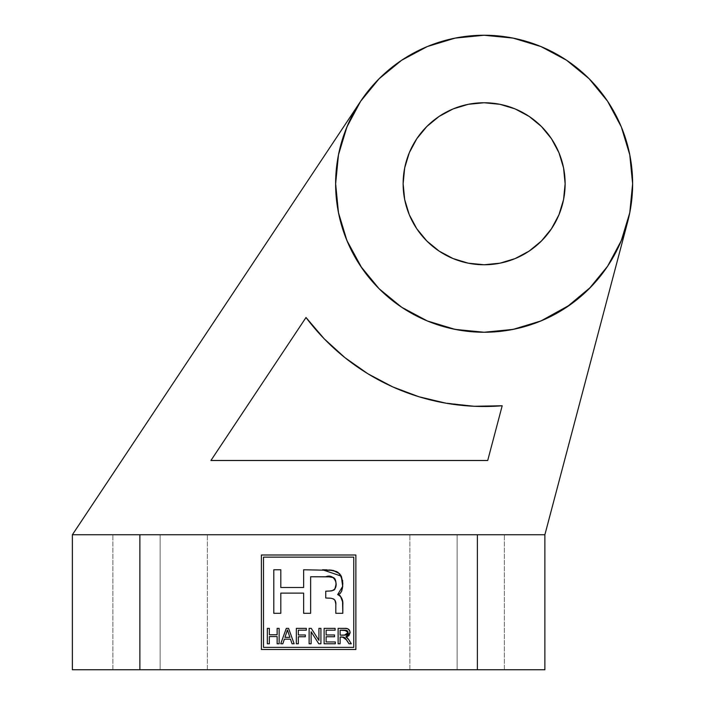 <?xml version="1.0" encoding="UTF-8"?>
<svg xmlns="http://www.w3.org/2000/svg" width="705" height="705" viewBox="0 0 705 705"><rect width="100%" height="100%" fill="white"/><g stroke="black" fill="none" stroke-linecap="round" stroke-linejoin="round"><path stroke-width="0.53" stroke-dasharray="3.52 2.64" d="M401.586 307.195L427.3 320.942L455.157 329.394L484.123 332.249A148.499 148.499 0 0 0 627.688 221.731L544.877 534.751L126.706 534.751L160.123 534.751L160.123 669.75L207.376 669.75L112.879 669.75L160.123 669.75L160.123 534.751L160.123 669.75L112.879 669.75L160.123 669.75L160.123 534.751L112.879 534.751L160.123 534.751L160.123 669.75L160.123 534.751L112.879 534.751L207.376 534.751L72.377 534.751L544.877 534.751L627.688 221.731A148.499 148.499 0 0 1 484.123 332.249A148.499 148.499 0 0 0 632.623 183.749A148.499 148.499 0 0 0 484.123 35.25L455.157 38.105L427.3 46.556L401.621 60.278M457.122 669.75L409.878 669.75L457.122 669.75L457.122 534.751L457.122 669.75L409.878 669.75L457.122 669.75L457.122 534.751L409.878 534.751L457.122 534.751L457.122 669.75L457.122 534.751L409.878 534.751L504.375 534.751L409.878 534.751L457.122 534.751L457.122 669.75L504.375 669.75L457.122 669.75L457.122 534.751L504.375 534.751L457.122 534.751L457.122 669.75L504.375 669.75L457.122 669.75L490.539 669.75L477.373 669.75L477.373 534.751L544.877 534.751L544.877 669.75L477.373 669.75L477.373 534.751L139.872 534.751L139.872 669.75L477.373 669.75L72.377 669.75L72.377 534.751L544.877 534.751L72.377 534.751L139.872 534.751L139.872 669.75L72.377 669.75L72.377 534.751L544.877 534.751L544.877 669.75L457.122 669.75M484.071 102.754L484.123 102.754A80.996 80.996 0 0 0 403.128 183.749A80.996 80.996 0 0 0 484.123 264.754A80.996 80.996 0 0 0 565.128 183.749A80.996 80.996 0 0 0 484.123 102.754L484.176 102.754M287.904 631.592L287.429 629.97L284.961 637.364L289.896 637.364L288.063 632.068M348.006 631.865L347.803 633.839L346.296 634.967M346.331 634.958L347.926 633.592M340.118 635.17L344.401 635.17L340.118 635.17L340.118 630.173L340.118 635.17M344.877 630.173L340.118 630.173L344.877 630.173M335.122 628.366L324.124 628.366L324.124 643.762L335.316 643.762L335.316 641.964L326.124 641.964L326.124 636.765L334.523 636.765L334.523 634.967L326.124 634.967L326.124 630.173L335.122 630.173L335.122 628.366M296.329 643.762L298.33 643.762L298.33 636.765L305.327 636.765L305.327 634.967L298.33 634.967L298.33 630.173L306.322 630.173L306.322 628.366L296.329 628.366L296.329 643.762M267.336 643.762L269.336 643.762L269.336 636.571L277.136 636.571L277.136 643.762L279.136 643.762L279.136 628.366L277.136 628.366L277.136 634.764L269.336 634.764L269.336 628.366L267.336 628.366L267.336 643.762M334.919 600.14L335.765 603.718L335.809 613.288L342.815 613.288L342.542 601.691M342.815 613.288L342.56 601.788M341.343 597.496L339.854 595.408L337.642 594.606L340.039 593.636L341.52 591.424M340.392 595.981L339.854 595.408M341.502 591.46L341.987 590.129M342.286 588.957L342.692 581.114M342.815 583.775L341.273 576.152M341.264 576.135L340.726 575.201M337.836 572.249L336.664 571.552M333.738 570.521L331.544 570.169M328.944 569.931L326.935 569.834M329.914 570.01L303.635 569.763L303.635 587.494L280.801 587.494L280.801 569.763L273.796 569.763L273.796 613.288L280.801 613.288L280.801 593.116L303.635 593.116L303.635 613.288L310.641 613.288L310.641 576.769L325.869 576.769M330.557 576.946L333.571 577.642M334.796 578.62L335.827 581.572M335.95 584.736L335.51 587.864L333.58 590.279L325.754 591.204L325.754 597.999L330.504 598.219L325.754 597.999M332.936 598.721L334.047 599.268M335.765 603.718L335.791 604.335M288.574 628.366L286.292 628.366L280.731 643.762L282.828 643.762L284.362 639.171L290.495 639.171L292.029 643.762L294.126 643.762L288.574 628.366M289.896 637.364L284.961 637.364L287.429 629.97L289.896 637.364M309.125 643.762L311.125 643.762L311.125 631.768L318.792 643.762L320.925 643.762L320.925 628.366L318.924 628.366L318.924 640.396L311.249 628.366L309.125 628.366L309.125 643.762M347.662 628.737L338.118 628.366L338.118 643.762L340.118 643.762L340.118 636.967L343.934 637.161L345.45 638.36M346.322 639.567L349.001 643.762L351.31 643.762L347.107 637.584L345.917 636.871L348.675 639.558L351.31 643.762M348.922 635.593L350.112 632.614L349.151 629.803M345.045 635.152L344.401 635.17M335.122 630.173L326.124 630.173L326.124 634.967L334.523 634.967M334.523 636.765L326.124 636.765L326.124 641.964L335.316 641.964M305.327 636.765L298.33 636.765L298.33 643.762M306.322 630.173L298.33 630.173L298.33 634.967L305.327 634.967M277.136 643.762L277.136 636.571L269.336 636.571L269.336 643.762M269.336 628.366L269.336 634.764L277.136 634.764L277.136 628.366M337.642 594.606L339.907 593.76M342.7 586.419L342.815 583.74M342.277 600.255L341.229 597.267M340.374 595.963L339.828 595.381M335.809 604.952L335.809 613.288M333.447 577.58L333.967 577.871M335.589 580.33L335.836 581.634M335.941 583.185L335.959 583.934M335.818 586.313L335.695 587.115M332.081 590.781L330.504 590.993M310.641 613.288L310.641 576.769M280.801 613.288L280.801 593.116L303.635 593.116L303.635 613.288M303.635 569.763L303.635 587.494L280.801 587.494L280.801 569.763M292.029 643.762L290.495 639.171L284.362 639.171L282.828 643.762M318.792 643.762L311.125 631.768L311.125 643.762M311.249 628.366L318.924 640.396L318.924 628.366M345.168 638.034L344.472 637.435M343.546 637.056L340.118 636.967L340.118 643.762M338.118 628.366L344.771 628.366M349.724 630.711L350.112 632.614M350.094 633.072L348.966 635.549M418.99 396.765L446.274 403.26L474.157 406.274L502.198 405.763L487.71 460.497L210.918 460.497L306.005 317.506L324.23 338.832L344.983 357.691L367.939 373.8L392.738 386.895L418.99 396.765L392.738 386.895L367.939 373.8L344.983 357.691L324.23 338.832L306.005 317.506L210.918 460.497L487.71 460.497L210.918 460.497L306.005 317.506L324.23 338.832L344.983 357.691L367.939 373.8L392.738 386.895L418.99 396.765L446.274 403.26L474.157 406.274L502.198 405.763L487.71 460.497L210.918 460.497L487.71 460.497L502.198 405.763A222.754 222.754 0 0 1 306.005 317.506L210.918 460.497L306.005 317.506A222.754 222.754 0 0 0 502.198 405.763L487.71 460.497L502.198 405.763L474.157 406.274L440.986 402.282M353.751 647.375L353.751 557.126L263.503 557.126L263.503 647.375L353.751 647.375L263.503 647.375L263.503 557.126L353.751 557.126L353.751 647.375M355.875 555.002L261.379 555.002L261.379 649.499L355.875 649.499L355.875 555.002M360.678 101.203L346.93 126.918L338.479 154.783L335.624 183.749L338.479 212.725L346.93 240.581L360.652 266.252M519.462 327.984L537.113 322.476L531.967 324.335L508.375 330.257L484.123 332.249L464.163 330.901L444.555 326.882L425.67 320.264L407.851 311.161L391.416 299.757L376.655 286.239L361.85 268.015L378.144 287.772L363.859 270.861L353.24 253.897L344.992 235.664L339.281 216.488L336.188 196.713L335.791 176.708L338.083 156.827L343.027 137.44L350.535 118.889L360.466 101.52L72.377 534.751L360.466 101.52A148.499 148.499 0 0 0 484.123 332.249L513.099 329.394L540.955 320.942L566.626 307.221M381.696 291.271L398.395 305.009L381.696 291.271M623.669 234.554L627.688 221.731L619.554 244.661L607.798 265.961L592.711 285.049L574.716 301.423L570.142 304.798L584.392 293.289L574.716 301.423L554.28 314.633L546.366 318.581L561.735 310.35M606.82 267.406L590.737 287.12L606.732 267.539M607.569 266.296L621.325 240.581L629.768 212.725L632.623 183.749L629.768 154.783L621.325 126.918L607.595 101.247M566.67 60.304L540.955 46.556L513.099 38.105L484.123 35.25M453.13 258.585L439.127 251.103L426.851 241.022L416.778 228.755L409.288 214.743L404.67 199.515M409.288 152.756L416.778 138.753L426.851 126.477L439.127 116.404L453.13 108.914L468.358 104.296M515.126 108.914L529.129 116.404L541.405 126.477L551.477 138.753L558.959 152.756L563.577 167.984M558.959 214.743L551.477 228.755L541.405 241.022L529.129 251.103L515.126 258.585L499.889 263.203M510.993 329.799L484.123 332.249A148.499 148.499 123.6 0 1 360.466 101.52A148.499 148.499 0 0 0 484.123 332.249L458.321 329.993M210.918 460.497L306.005 317.506A222.754 222.754 0 0 0 502.198 405.763L487.71 460.497L210.918 460.497M126.715 534.751L112.879 534.751L126.715 534.751M160.123 534.751L207.376 534.751L133.871 534.751L160.123 534.751L160.123 669.75L207.376 669.75L112.879 669.75L207.376 669.75L112.879 669.75L160.123 669.75L160.123 534.751L207.376 534.751L160.123 534.751M620.55 242.405L607.692 266.111M451.605 328.645L429.653 321.903M426.648 320.678L403.894 308.711M358.484 262.912L348.49 244.212M346.173 238.713L338.779 214.188M337.801 209.077L335.677 187.689M335.65 181.141L338.321 155.594M339.052 152.016L345.556 130.354M348.155 124.045L360.466 101.52M457.122 534.751L504.375 534.751L457.122 534.751M160.123 669.75L207.376 669.75L160.123 669.75M112.879 669.75L112.879 534.751L112.879 669.75M409.878 669.75L409.878 534.751L409.878 669.75M504.375 669.75L504.375 534.751L504.375 669.75M207.376 669.75L207.376 534.751L207.376 669.75"/><path stroke-width="1.06" d="M566.626 307.221L590.737 287.12L584.392 293.289L589.133 288.759L607.595 266.252L621.325 240.581L629.768 212.725L632.623 183.749L629.768 154.783L621.325 126.918L607.595 101.247L589.133 78.748L566.626 60.278L540.955 46.556L513.099 38.105L484.123 35.25A148.499 148.499 0 0 1 632.623 183.749A148.499 148.499 0 0 1 484.123 332.249L513.099 329.394L540.955 320.942L570.142 304.798L561.735 310.35M499.924 263.194L484.123 264.754A80.996 80.996 0 0 1 403.128 183.749A80.996 80.996 0 0 1 484.123 102.754A80.996 80.996 0 0 1 565.128 183.749A80.996 80.996 0 0 1 484.123 264.754L468.323 263.194L453.13 258.585L439.127 251.103L426.851 241.022L416.778 228.755L409.288 214.743L404.679 199.55L403.128 183.749L404.679 167.949L409.288 152.756L416.778 138.753L426.851 126.477L439.127 116.404L453.13 108.914L468.323 104.305L484.123 102.754L499.924 104.305L515.126 108.914L529.129 116.404L541.405 126.477L551.477 138.753L558.959 152.756L563.568 167.949L565.128 183.749L563.568 199.55L558.959 214.743L551.477 228.755L541.405 241.022L529.129 251.103L515.126 258.585L499.924 263.194L484.123 264.754L468.323 263.194L453.13 258.585M284.961 637.364L289.896 637.364L287.429 629.97L284.961 637.364L287.429 629.97L289.896 637.364L284.961 637.364M347.926 633.592L348.111 632.623L344.401 635.17L340.118 635.17L340.118 630.173L340.118 635.17L346.305 634.967L347.803 633.839L348.111 632.623L347.098 630.675L340.118 630.173L344.877 630.173L348.111 632.623L347.609 631.134M288.063 632.068L287.904 631.592M347.23 630.772L346.084 630.288M345.767 630.226L347.098 630.675L348.111 632.623M344.401 635.17L345.045 635.152M327.032 569.834L322.52 569.763L341.255 576.117L342.7 586.375L337.642 594.606C341.52 596.456 343.238 599.893 342.815 604.916L342.815 604.811M341.246 597.302L342.277 600.255M339.907 593.76L341.502 591.46L340.048 593.636L337.642 594.606L339.175 594.976M341.987 590.129L341.502 591.46M342.63 587.027L342.745 585.943M341.414 576.443L342.806 583.061M342.692 581.132L342.604 580.4M340.726 575.201L337.836 572.249M336.664 571.552L328.944 569.931M340.374 595.963L342.551 601.779L342.815 613.288L335.809 613.288L335.809 604.952C336.206 600.88 334.434 598.633 330.504 598.219L325.754 597.999L325.754 591.204L330.504 590.993C340.876 589.627 335.545 572.478 325.851 576.769L329.579 576.884M328.988 576.857L310.641 576.769L328.988 576.857L333.447 577.58M333.571 577.642L334.805 578.629M335.8 581.378L335.941 583.185M335.88 585.811L334.796 589.283L332.081 590.781L334.796 589.283L335.95 584.753M334.091 589.97L333.588 590.279M325.754 597.999L325.754 591.204L330.504 590.993L325.754 591.204L325.754 597.999L330.504 598.219C334.434 598.633 336.206 600.88 335.809 604.952L335.809 613.288L342.815 613.288L335.809 613.288M334.047 599.268L332.936 598.721M335.765 603.718L334.928 600.14M346.322 639.567L349.001 643.762L345.177 638.043L343.546 637.056M347.257 636.553L345.917 636.871L348.922 635.593L345.917 636.871L350.112 632.614C349.742 629.556 347.962 628.146 344.771 628.366L338.118 628.366L338.118 643.762L340.118 643.762L340.118 636.967L342.418 636.967L346.525 639.867M347.68 628.745L349.724 630.711L350.094 633.072M347.97 631.759L348.094 632.244M348.041 633.249L347.803 633.839M335.316 641.964L335.316 643.762L335.316 641.964L326.124 641.964L326.124 636.765L334.523 636.765L334.523 634.967L326.124 634.967L326.124 630.173L335.122 630.173L335.122 628.366L324.124 628.366L324.124 643.762L335.316 643.762L324.124 643.762L324.124 628.366L335.122 628.366L335.122 630.173L326.124 630.173L326.124 634.967L334.523 634.967L334.523 636.765L326.124 636.765L326.124 641.964L335.316 641.964L335.316 643.762L324.124 643.762L324.124 628.366L335.122 628.366L335.122 630.173M305.327 634.967L305.327 636.765L305.327 634.967L298.33 634.967L298.33 630.173L306.322 630.173L306.322 628.366L296.329 628.366L296.329 643.762L298.33 643.762L298.33 636.765L305.327 636.765L298.33 636.765L298.33 643.762L296.329 643.762L296.329 628.366L306.322 628.366L306.322 630.173L298.33 630.173L298.33 634.967L305.327 634.967L305.327 636.765M277.136 636.571L277.136 643.762L279.136 643.762L279.136 628.366L277.136 628.366L277.136 634.764L269.336 634.764L269.336 628.366L267.336 628.366L267.336 643.762L269.336 643.762L269.336 636.571L277.136 636.571L269.336 636.571L269.336 643.762L267.336 643.762L267.336 628.366L269.336 628.366L269.336 634.764L277.136 634.764L277.136 628.366L279.136 628.366L279.136 643.762L277.136 643.762L277.136 636.571M325.851 576.769L310.641 576.769L310.641 613.288L303.635 613.288L303.635 593.116L280.801 593.116L280.801 613.288L273.796 613.288L273.796 569.763L280.801 569.763L280.801 587.494L303.635 587.494L303.635 569.763L332.98 570.371L337.801 572.222L341.246 576.108M341.52 591.424L342.7 586.419M342.692 581.114L339.739 573.896M339.554 573.703L332.963 570.371M331.544 570.169L329.914 570.01M339.828 595.381L337.642 594.606M333.967 577.871L332.108 577.148M335.827 581.607L334.813 578.638L335.589 580.33M335.959 583.934L335.818 586.313M335.695 587.115L335.501 587.873M303.635 613.288L310.641 613.288L303.635 613.288L303.635 593.116L280.801 593.116L280.801 613.288L273.796 613.288L280.801 613.288M273.796 569.763L273.796 613.288L273.796 569.763L280.801 569.763L273.796 569.763M282.828 643.762L284.362 639.171L290.495 639.171L292.029 643.762L294.126 643.762L288.574 628.366L286.292 628.366L280.731 643.762L282.828 643.762L280.731 643.762L286.292 628.366L288.574 628.366L294.126 643.762L292.029 643.762L290.495 639.171L284.362 639.171L282.828 643.762L280.731 643.762L286.292 628.366L288.574 628.366L294.126 643.762L292.029 643.762M318.924 628.366L320.925 628.366L320.925 643.762L318.792 643.762L320.925 643.762L320.925 628.366L318.924 628.366L318.924 640.396L311.249 628.366L309.125 628.366L309.125 643.762L311.125 643.762L311.125 631.768L318.792 643.762L311.125 631.768L311.125 643.762L309.125 643.762L309.125 628.366L311.249 628.366L318.924 640.396L318.924 628.366L320.925 628.366L320.925 643.762L318.792 643.762M344.472 637.435L340.118 636.967L340.118 643.762L338.118 643.762L338.118 628.366L346.393 628.455M344.771 628.366L347.389 628.649M349.151 629.803L349.724 630.711M350.112 632.614L348.922 635.593M348.966 635.549L347.521 636.456M347.107 637.584L345.917 636.871L348.675 639.558L347.107 637.584M351.31 643.762L348.675 639.558L351.31 643.762L349.001 643.762L351.31 643.762L349.001 643.762L346.93 640.51M353.751 557.126L263.503 557.126L263.503 647.375L353.751 647.375L353.751 557.126L353.751 647.375L263.503 647.375L263.503 557.126L353.751 557.126M340.118 643.762L338.118 643.762L338.118 628.366M346.719 628.499L347.662 628.737M311.125 643.762L309.125 643.762L309.125 628.366L311.249 628.366M280.801 569.763L280.801 587.494L303.635 587.494L303.635 569.763M342.815 583.74L342.295 588.939M342.815 604.916L342.815 613.288M330.504 590.993L332.081 590.781M310.641 576.769L310.641 613.288M277.136 628.366L279.136 628.366L279.136 643.762L277.136 643.762M269.336 643.762L267.336 643.762L267.336 628.366L269.336 628.366M298.33 643.762L296.329 643.762L296.329 628.366L306.322 628.366L306.322 630.173M334.523 634.967L334.523 636.765M360.652 266.252L379.123 288.759L401.621 307.221L427.3 320.942L455.157 329.394L484.123 332.249A148.499 148.499 0 0 1 335.624 183.749A148.499 148.499 0 0 1 484.123 35.25L455.157 38.105L427.3 46.556L401.621 60.278L379.123 78.748L360.652 101.247L346.93 126.918L338.479 154.783L335.624 183.749L338.479 212.725L346.93 240.581L361.85 268.015L358.484 262.912M403.894 308.711L401.586 307.195M606.732 267.539L607.569 266.296M401.621 60.278L379.123 78.748L360.652 101.247M607.595 101.247L589.133 78.748L566.626 60.278M468.323 104.305L484.123 102.754L499.924 104.305L515.126 108.914M563.568 167.949L565.128 183.749L563.568 199.55L558.959 214.743M404.679 199.55L403.128 183.749L404.679 167.949L409.288 152.756M440.986 402.282L418.99 396.765L446.274 403.26L474.157 406.274L502.198 405.763A222.754 222.754 0 0 1 306.005 317.506L210.918 460.497L487.71 460.497L502.198 405.763L487.71 460.497L210.918 460.497L306.005 317.506L324.23 338.832L344.983 357.691L367.939 373.8L392.738 386.895L418.99 396.765M546.366 318.581L537.113 322.476L546.366 318.581M355.875 649.499L261.379 649.499L355.875 649.499L355.875 555.002L261.379 555.002L261.379 649.499L261.379 555.002L355.875 555.002L355.875 649.499L261.379 649.499L261.379 555.002L355.875 555.002L355.875 649.499M544.877 534.751L627.52 222.348L544.877 534.751L139.872 534.751L139.872 669.75L477.373 669.75L477.373 534.751L477.373 669.75L544.877 669.75L544.877 534.751L544.877 669.75L139.872 669.75L139.872 534.751L72.377 534.751L360.466 101.52L72.377 534.751L72.377 669.75L139.872 669.75L72.377 669.75L72.377 534.751L544.877 534.751M484.123 35.25A148.499 148.499 0 0 0 360.466 101.52M623.669 234.554L620.55 242.405M607.692 266.111L606.82 267.406M519.462 327.984L510.993 329.799M458.321 329.993L451.605 328.645M429.653 321.903L426.648 320.678M348.49 244.212L346.173 238.713M338.779 214.188L337.801 209.077M335.677 187.689L335.65 181.141M338.321 155.594L339.052 152.016M345.556 130.354L348.155 124.045"/></g></svg>
